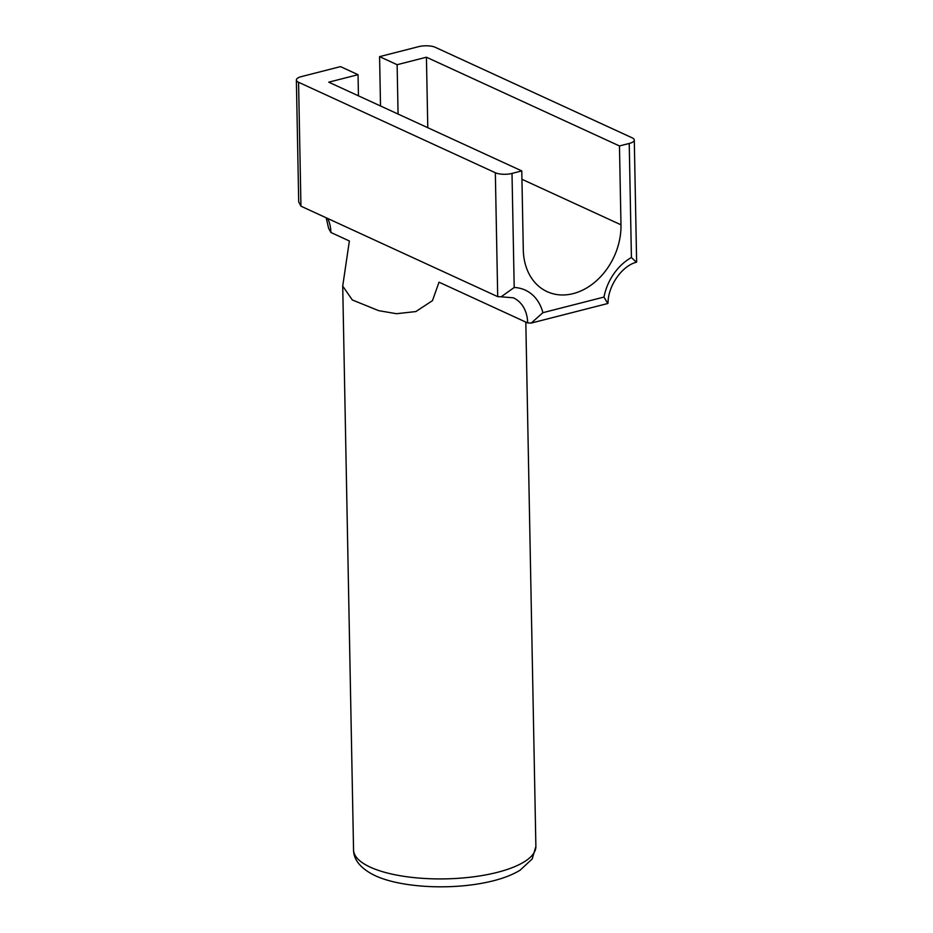 <?xml version="1.0" encoding="UTF-8"?>
<svg xmlns="http://www.w3.org/2000/svg" width="933" height="933" viewBox="0 0 933 933"><rect width="100%" height="100%" fill="white"/><g stroke="black" fill="none" stroke-linecap="round" stroke-linejoin="round"><path stroke-width="1.4" d="M542.889 312.683L603.978 297.067A47.863 36.958 -65.3 0 1 631.419 257.531L629.227 143.46A11.966 4.035 -1.1 0 0 634.288 140.055A11.966 4.035 -1.1 0 0 632.096 137.792L435.326 47.326A11.966 4.035 -1.1 0 0 418.649 46.65L379.579 56.633L397.12 64.704L426.428 57.216L619.465 145.956L620.981 224.806A59.829 46.195 114.7 0 1 596.747 280.506A59.829 46.195 114.7 0 1 547.146 291.656A59.829 46.195 114.7 0 1 523.296 249.764L521.78 170.926L328.743 82.174L358.05 74.687L340.498 66.616L301.429 76.599A11.966 4.035 -1.1 0 0 296.367 80.005A11.966 4.035 -1.1 0 0 298.572 82.279L495.33 172.733A11.966 4.035 -1.1 0 0 512.007 173.421L514.2 287.492A47.863 36.958 -65.3 0 1 542.889 312.683L531.215 323.075L527.67 322.946L439 282.174L432.48 300.636L415.85 311.564L396.502 313.71L378.67 310.654L352.312 299.959L342.714 286.069L349.374 240.982L330.9 232.48L328.626 228.375L326.177 217.774M521.78 170.926L512.007 173.421M629.227 143.46L619.465 145.956M427.781 127.704L426.428 57.216M380.524 105.977L379.579 56.633M358.05 74.687L358.459 95.831M398.076 114.048L397.12 64.704M298.572 82.279L300.951 206.181L497.709 296.647L495.33 172.733M300.951 206.181L298.712 201.948L296.367 80.005M514.2 287.492L501.126 296.811L497.709 296.647M603.978 297.067L607.756 303.517L531.215 323.075M631.419 257.531L636.434 262.243C622.556 265.52 608.013 285.276 608.024 303.167M342.714 286.069L353.549 849.893A91.189 30.742 -1.1 0 0 445.309 878.874A91.189 30.742 -1.1 0 0 535.88 846.394L525.815 322.095M620.981 224.806L521.944 179.276M527.67 322.946A35.897 27.722 114.7 0 0 513.36 297.814L501.126 296.811M327.67 218.462A35.897 27.722 -65.3 0 1 330.9 232.48M353.549 849.893C353.654 859.001 359.438 866.85 370.902 873.451C394.461 887.085 447.852 890.957 488.367 881.965C501.161 879.166 511.727 875.259 520.054 870.232L532.183 858.966L535.88 846.394M636.633 261.998L634.288 140.055"/></g></svg>
